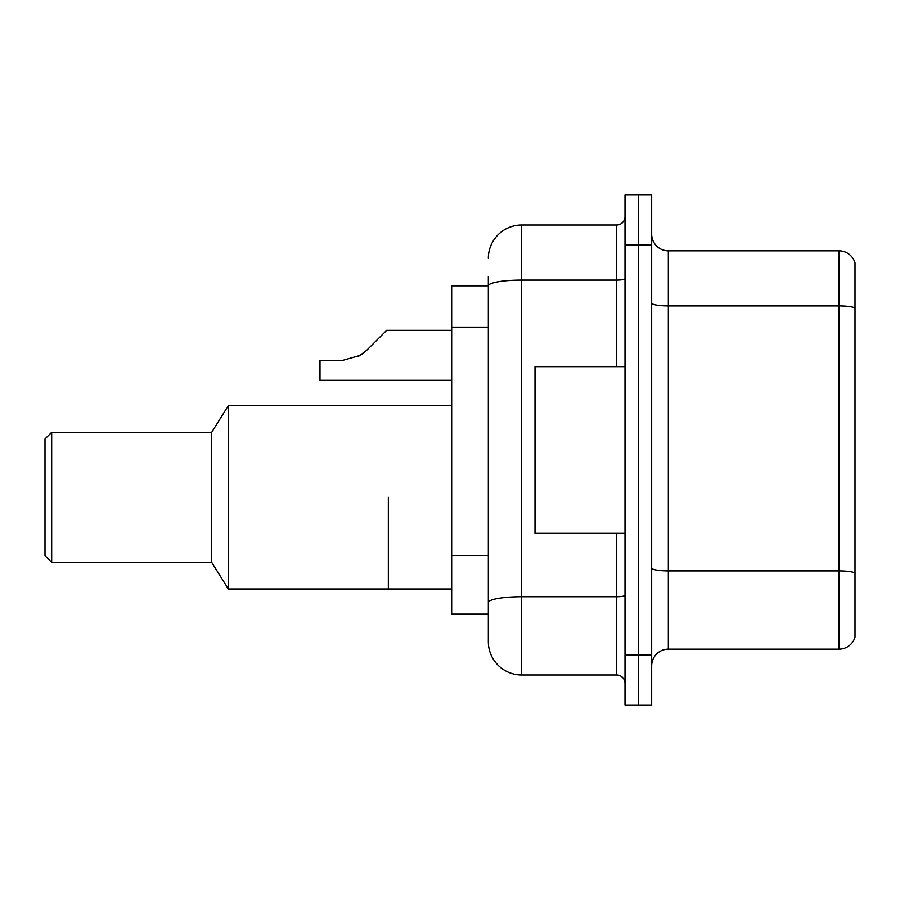 <?xml version="1.0" encoding="UTF-8"?>
<svg xmlns="http://www.w3.org/2000/svg" width="900" height="900" viewBox="0 0 900 900"><rect width="100%" height="100%" fill="white"/><g stroke="black" fill="none" stroke-linecap="round" stroke-linejoin="round"><path stroke-width="1.35" d="M488.329 285.829L451.665 285.829L451.665 614.171L488.329 614.171L488.329 641.666L488.329 276.671M625.005 654.998L625.005 705.004L638.336 705.004L638.336 654.998L638.336 705.004L651.668 705.004L651.668 654.998L638.336 654.998L638.336 245.002L638.336 654.998L625.005 654.998L625.005 245.002L638.336 245.002L638.336 194.996L638.336 245.002L651.668 245.002L651.668 654.998M651.668 245.002L651.668 194.996L625.005 194.996L625.005 245.002M488.329 258.334A33.334 33.334 0 0 1 521.663 225L521.663 675L616.669 675L616.669 533.329M521.663 225L616.669 225A8.336 8.336 0 0 0 625.005 216.664M488.329 317.981L488.329 285.874A33.334 5.794 180 0 1 521.663 280.091L616.669 280.091L616.669 225M488.329 608.332L488.329 564.649M625.005 683.336A8.336 8.336 0 0 0 616.669 675M521.663 675A33.334 33.334 0 0 1 488.329 641.666M855 573.244L855 637.166A16.661 16.661 0 0 1 839.002 649.17L668.329 649.17A16.661 16.661 0 0 0 651.668 665.831M855 262.834A16.661 16.661 0 0 0 839.002 250.83A16.661 16.661 0 0 1 855 262.834L855 637.166M855 308.002A16.661 2.891 180 0 0 839.002 305.921L839.002 250.83L668.329 250.83A16.661 16.661 0 0 1 651.668 234.169A16.661 16.661 0 0 0 668.329 250.83L668.329 649.17M388.339 497.329L388.339 589.005L388.339 497.329M451.665 405.664L228.33 405.664L228.33 589.005L451.665 589.005M228.33 405.664L211.669 432.338L211.669 562.331L228.33 589.005M211.669 432.338L51.671 432.338L51.671 562.331L211.669 562.331M51.671 432.338L45 438.998L45 555.671L51.671 562.331M625.005 366.671L535.005 366.671L535.005 533.329L625.005 533.329M358.279 356.558L366.435 350.572L386.662 330.334L366.435 350.572L386.662 330.334L366.435 350.572L386.662 330.334L366.435 350.572L386.662 330.334L366.435 350.572L386.662 330.334L366.435 350.572L386.662 330.334L366.435 350.572L386.662 330.334L366.435 350.572L386.662 330.334L366.435 350.572L386.662 330.334L366.435 350.572L386.662 330.334L366.435 350.572L386.662 330.334L366.435 350.572L386.662 330.334L366.435 350.572L386.662 330.334L366.435 350.572L386.662 330.334L366.435 350.572L386.662 330.334L366.435 350.572L386.662 330.334L366.435 350.572L360.416 355.331L366.435 350.572L360.416 355.331L342.855 360.338L319.995 360.338L319.995 380.329L451.665 380.329M360.416 355.331L342.855 360.338L360.416 355.331L366.435 350.572L360.416 355.331L366.435 350.572L360.416 355.331L342.855 360.338L360.416 355.331L366.435 350.572L360.416 355.331L366.435 350.572L360.416 355.331L342.855 360.338L360.416 355.331L366.435 350.572L360.416 355.331L366.435 350.572L360.416 355.331L342.855 360.338L360.416 355.331L366.435 350.572L360.416 355.331L366.435 350.572L360.416 355.331L342.855 360.338L360.416 355.331L366.435 350.572L360.416 355.331L366.435 350.572L360.416 355.331L342.855 360.338L360.416 355.331L366.435 350.572L360.416 355.331L366.435 350.572L360.416 355.331L342.855 360.338L360.416 355.331L366.435 350.572L360.416 355.331L366.435 350.572L360.416 355.331L342.855 360.338L360.416 355.331L366.435 350.572L360.416 355.331L366.435 350.572L386.662 330.334L451.665 330.334M378.338 338.67L386.662 330.334M488.329 327.15L451.665 327.15M488.329 555.48L451.665 555.48M625.005 595.305A8.336 1.451 0 0 1 616.669 596.756L521.663 596.756A33.334 5.794 180 0 0 488.329 602.55M616.669 366.671L616.669 280.091A8.336 1.451 0 0 0 625.005 278.64M855 573.007A16.661 2.891 180 0 0 839.002 570.926L839.002 305.921L668.329 305.921A16.661 2.891 0 0 1 651.668 303.03M839.002 649.17L839.002 570.926L668.329 570.926A16.661 2.891 0 0 1 651.668 568.024"/></g></svg>
